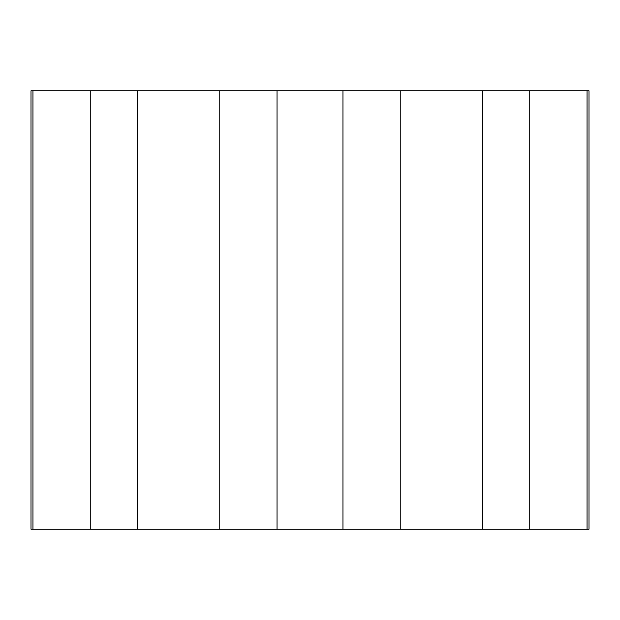<?xml version="1.0" encoding="UTF-8"?>
<svg xmlns="http://www.w3.org/2000/svg" width="620" height="620" viewBox="0 0 620 620"><rect width="100%" height="100%" fill="white"/><g stroke="black" fill="none" stroke-linecap="round" stroke-linejoin="round"><path stroke-width="0.93" d="M587.047 90.784L90.784 90.784L90.784 529.216L589 529.216L589 90.784L587.047 90.784L587.047 529.216M90.784 90.784L31 90.784L31 529.216L90.784 529.216M32.953 90.784L32.953 529.216M137.415 90.784L137.415 529.216M219.201 90.784L219.201 529.216M277.031 90.784L277.031 529.216M342.969 90.784L342.969 529.216M400.799 90.784L400.799 529.216M482.585 90.784L482.585 529.216M529.216 90.784L529.216 529.216L529.216 90.784"/></g></svg>
